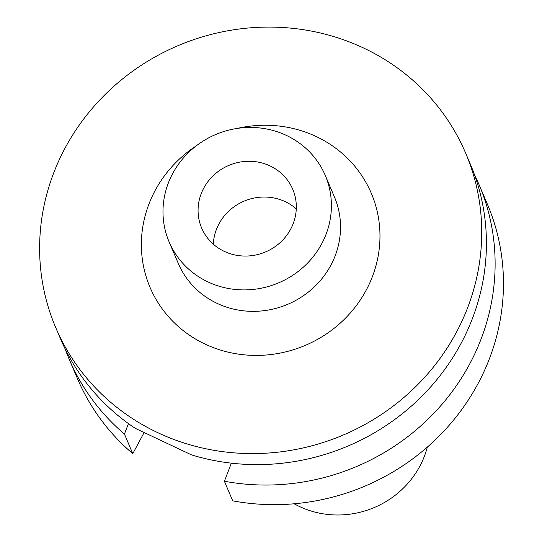 <?xml version="1.0" encoding="UTF-8"?>
<svg xmlns="http://www.w3.org/2000/svg" width="542" height="542" viewBox="0 0 542 542"><rect width="100%" height="100%" fill="white"/><g stroke="black" fill="none" stroke-linecap="round" stroke-linejoin="round"><path stroke-width="0.81" d="M296.271 208.887A49.498 46.998 -23.1 0 0 244.002 201.177A49.498 46.998 -23.1 0 0 213.331 244.198M224.286 251.386A49.498 46.998 156.9 0 1 201.651 228.053A49.498 46.998 156.9 0 1 228.785 165.425A49.498 46.998 156.9 0 1 292.741 189.28A49.498 46.998 156.9 0 1 280.133 242.613A49.498 46.998 156.9 0 1 224.286 251.386M65.115 148.02A222.748 211.482 -23.1 0 0 55.718 327.578A222.748 211.482 -23.1 0 0 343.506 434.921A222.748 211.482 -23.1 0 0 465.625 153.088A222.748 211.482 -23.1 0 0 271.833 27.1A222.748 211.482 -23.1 0 0 65.115 148.02M55.718 327.578L60.419 338.615A222.748 211.482 -23.1 0 0 135.202 428.302L191.529 454.894A222.748 211.482 -23.1 0 0 425.043 392.977A222.748 211.482 -23.1 0 0 470.321 164.118L465.625 153.088M65.047 348.709A222.748 211.482 -23.1 0 0 69.112 359.041A222.748 211.482 -23.1 0 0 124.436 434.061L128.454 423.614M69.112 359.041L77.465 378.655A222.748 211.482 -23.1 0 0 132.783 453.668L124.436 434.061M231.353 463.159L224.388 481.242L232.735 500.849A222.748 211.482 -23.1 0 0 450.537 423.715A222.748 211.482 -23.1 0 0 487.366 204.165L479.02 184.551A222.748 211.482 -23.1 0 0 474.386 174.456M144.091 432.584L132.783 453.668M207.925 281.901A84.857 80.568 -23.1 0 0 303.662 266.86A84.857 80.568 -23.1 0 0 325.268 175.432A84.857 80.568 -23.1 0 0 251.447 127.438A84.857 80.568 -23.1 0 0 172.695 173.501A84.857 80.568 -23.1 0 0 169.118 241.901A84.857 80.568 -23.1 0 0 207.925 281.901M294.177 503.782A89.721 85.182 -23.1 0 0 427.333 447.103M224.388 481.242A222.748 211.482 -23.1 0 0 442.184 404.102A222.748 211.482 -23.1 0 0 479.02 184.551M196.272 145.845A120.216 114.132 -23.1 0 0 155.134 190.513A120.216 114.132 -23.1 0 0 230.303 352.646A120.216 114.132 -23.1 0 0 379.922 239.449A120.216 114.132 -23.1 0 0 237.213 128.42M169.118 241.901L178.25 263.358A84.857 80.568 -23.1 0 0 287.883 304.245A84.857 80.568 -23.1 0 0 334.4 196.882L325.268 175.432"/></g></svg>
